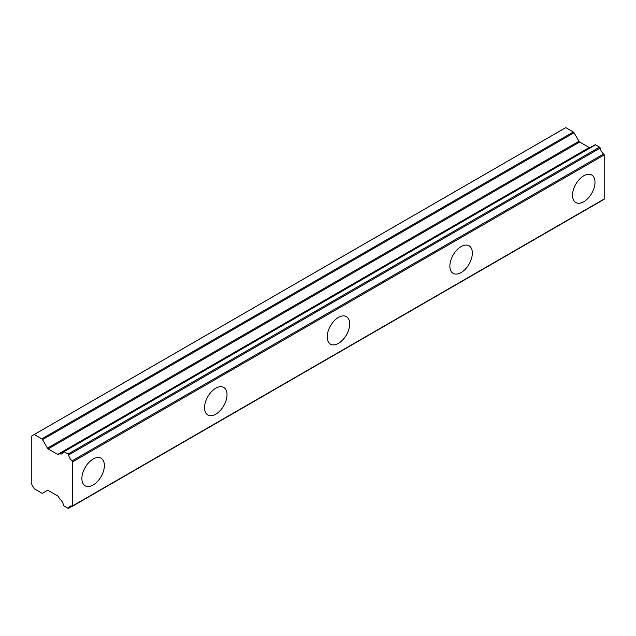 <?xml version="1.0" encoding="UTF-8"?>
<svg xmlns="http://www.w3.org/2000/svg" width="636" height="636" viewBox="0 0 636 636"><rect width="100%" height="100%" fill="white"/><g stroke="black" fill="none" stroke-linecap="round" stroke-linejoin="round"><path stroke-width="0.95" d="M583.761 201.747A15.9 9.182 120 0 0 594.143 187.739A15.9 9.182 120 0 0 591.711 174.995A15.9 9.182 120 0 0 583.761 175.782A15.9 9.182 120 0 0 573.37 189.798A15.9 9.182 120 0 0 575.811 202.534A15.9 9.182 120 0 0 583.761 201.747M93.126 485.014A15.9 9.182 120 0 0 103.517 470.998A15.9 9.182 120 0 0 101.076 458.254A15.9 9.182 120 0 0 93.126 459.041A15.9 9.182 120 0 0 82.744 473.057A15.9 9.182 120 0 0 85.176 485.801A15.9 9.182 120 0 0 93.126 485.014M215.787 414.195A15.9 9.182 120 0 0 226.17 400.187A15.9 9.182 120 0 0 223.737 387.443A15.9 9.182 120 0 0 215.787 388.23A15.9 9.182 120 0 0 205.396 402.238A15.9 9.182 120 0 0 207.837 414.982A15.9 9.182 120 0 0 215.787 414.195M338.439 343.376A15.9 9.182 120 0 0 348.83 329.369A15.9 9.182 120 0 0 346.389 316.625A15.9 9.182 120 0 0 338.439 317.412A15.9 9.182 120 0 0 328.057 331.428A15.9 9.182 120 0 0 330.489 344.171A15.9 9.182 120 0 0 338.439 343.376M461.1 272.566A15.9 9.182 120 0 0 471.491 258.55A15.9 9.182 120 0 0 469.05 245.814A15.9 9.182 120 0 0 461.1 246.601A15.9 9.182 120 0 0 450.709 260.609A15.9 9.182 120 0 0 453.15 273.353A15.9 9.182 120 0 0 461.1 272.566M71.979 506.169L68.664 508.085A0.859 0.493 60 0 1 68.068 508.315A0.859 0.493 60 0 1 68.068 508.307L64.013 505.97A0.851 0.493 60 0 1 63.417 505.048A5.899 3.411 60 0 0 59.983 499.212A0.867 0.501 60 0 1 59.641 498.823L58.433 496.716A1.431 0.827 60 0 0 57.709 495.953L48.169 490.451A1.423 0.819 60 0 0 47.454 490.372L42.525 493.218A1.447 0.835 60 0 1 41.801 493.146L34.28 488.806A1.407 0.811 60 0 1 34.066 488.456L31.991 484.87A2.767 1.598 60 0 1 31.8 484.505L31.8 435.946A2.767 1.598 -120 0 1 31.983 435.803A2.767 1.598 -120 0 0 31.983 435.803L34.066 434.603A1.407 0.811 60 0 1 34.113 434.571A1.407 0.811 60 0 1 34.28 434.515L565.794 127.645A1.407 0.811 -120 0 0 565.627 127.701A1.407 0.811 -120 0 0 565.579 127.741L34.169 434.547M591.424 146.884A0.867 0.501 -120 0 0 591.162 146.916L58.433 454.478A1.431 0.827 60 0 1 58.425 454.486A1.431 0.827 60 0 1 57.709 454.414L48.169 448.905A1.423 0.819 60 0 1 48.161 448.897A1.423 0.819 60 0 1 47.446 448.142L42.525 439.619L574.038 132.749A1.447 0.835 -120 0 0 573.314 131.986L565.794 127.645M58.433 454.478L589.946 147.616A1.431 0.827 -120 0 1 589.23 147.544A1.431 0.827 -120 0 0 589.23 147.544L579.682 142.035A1.423 0.819 -120 0 0 579.682 142.035A1.423 0.819 -120 0 1 578.959 141.272L574.038 132.749M603.675 199.37A0.867 0.501 -120 0 0 604.2 198.973L604.2 154.953A0.867 0.501 -120 0 0 603.675 153.952A5.907 3.411 60 0 1 600.185 148.069A0.859 0.493 -120 0 0 599.581 147.147L595.535 144.809A0.851 0.493 -120 0 0 595.097 144.762L63.584 451.632A0.851 0.493 60 0 1 64.013 451.679L595.535 144.809M603.675 153.952L72.162 460.822A5.907 3.411 60 0 1 68.664 454.939L600.185 148.069M599.581 147.147L68.068 454.017A0.859 0.493 60 0 1 68.664 454.939M68.068 454.017L64.013 451.679M59.641 453.778A0.867 0.501 60 0 1 59.983 453.778A5.899 3.411 60 0 0 62.264 453.746A5.899 3.411 60 0 0 63.417 451.91A0.851 0.493 60 0 1 63.584 451.632M57.709 454.414A1.431 0.827 60 0 1 57.709 454.406L589.222 147.544M573.314 131.986L41.801 438.856A1.447 0.835 60 0 1 42.525 439.619M41.801 438.856L34.28 434.515M42.525 493.218L47.446 490.38A1.423 0.819 60 0 1 47.454 490.372L42.525 493.218M68.664 508.085A5.907 3.411 60 0 1 69.817 506.24A5.907 3.411 60 0 1 72.162 506.24L68.497 508.355M604.2 198.973L72.687 505.835A0.867 0.501 60 0 1 72.162 506.24M72.687 505.835L72.687 461.823L604.2 154.953M72.162 460.822A0.867 0.501 60 0 1 72.687 461.823M48.169 448.905L579.682 142.035M578.959 141.272L47.446 448.142M59.983 453.778L63.457 451.767M604.017 199.37L72.504 506.232M565.627 127.701L34.113 434.571"/></g></svg>
